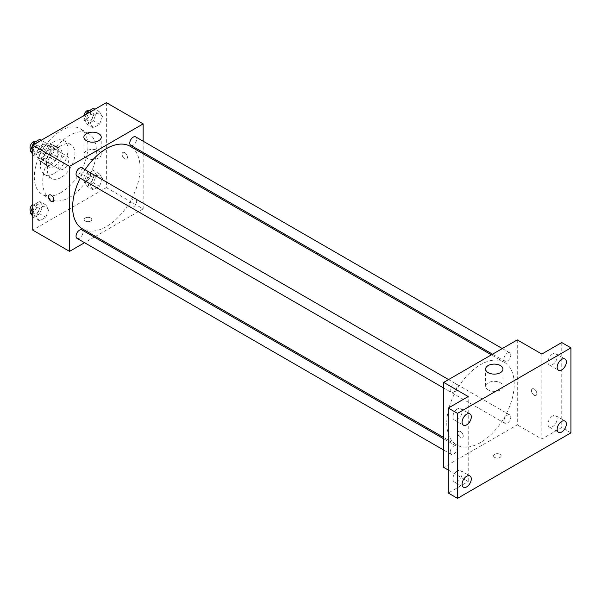 <?xml version="1.0" encoding="UTF-8"?>
<svg xmlns="http://www.w3.org/2000/svg" width="601" height="601" viewBox="0 0 601 601"><rect width="100%" height="100%" fill="white"/><g stroke="black" fill="none" stroke-linecap="round" stroke-linejoin="round"><path stroke-width="0.45" stroke-dasharray="3 2.25" d="M58.064 165.944A7.588 4.38 120 0 0 59.634 169.414A7.588 4.38 120 0 0 67.222 165.035A7.588 4.38 120 0 0 67.222 156.275A7.588 4.38 120 0 0 61.37 158.303A7.588 4.38 120 0 0 58.064 165.944M39.658 155.321A7.588 4.38 120 0 0 41.236 158.792A7.588 4.38 120 0 0 48.824 154.412A7.588 4.38 120 0 0 48.824 145.652A7.588 4.38 120 0 0 42.971 147.681A7.588 4.38 120 0 0 39.658 155.321M41.093 147.41L48.959 142.865A10.307 5.95 120 0 1 50.176 143.301A10.307 5.95 120 0 1 51.16 144.135L51.16 153.225A10.307 5.95 120 0 1 48.959 157.034L41.093 161.571A10.307 5.95 120 0 1 39.876 161.143A10.307 5.95 120 0 1 38.892 160.302L38.892 151.219A10.307 5.95 120 0 1 41.093 147.41L47.224 150.949L55.097 146.411L48.959 142.865M48.959 157.034L55.097 160.572L47.224 165.117L41.093 161.571M38.892 160.302L45.03 163.848L45.03 154.765L38.892 151.219M45.03 163.848A10.307 5.95 120 0 0 46.007 164.689A10.307 5.95 120 0 0 47.224 165.117M55.097 160.572A10.307 5.95 120 0 0 57.29 156.763L51.16 153.225M55.097 146.411A10.307 5.95 120 0 1 56.314 146.839A10.307 5.95 120 0 1 57.29 147.681L57.29 156.763M47.224 150.949A10.307 5.95 120 0 0 45.03 154.765M51.16 164.614A10.841 6.258 -60 0 1 45.736 165.155A10.841 6.258 -60 0 1 45.736 152.631A10.841 6.258 -60 0 1 56.584 146.374A10.841 6.258 -60 0 1 58.244 155.058A10.841 6.258 -60 0 1 51.16 164.614M54.225 166.387A10.841 6.258 120 0 0 61.31 156.831A10.841 6.258 120 0 0 59.649 148.146A10.841 6.258 120 0 0 51.295 151.046A10.841 6.258 120 0 0 46.562 161.962A10.841 6.258 120 0 0 48.809 166.92A10.841 6.258 120 0 0 54.225 166.387M57.29 147.681L51.16 144.135M54.225 173.471A19.517 11.269 -60 0 1 44.466 174.433A19.517 11.269 -60 0 1 44.466 151.903A19.517 11.269 -60 0 1 63.984 140.634A19.517 11.269 -60 0 1 66.974 156.268A19.517 11.269 -60 0 1 54.225 173.471M61.129 177.453A19.517 11.269 -60 0 1 51.37 178.414A19.517 11.269 -60 0 1 51.37 155.884A19.517 11.269 -60 0 1 70.888 144.616A19.517 11.269 -60 0 1 73.878 160.257A19.517 11.269 -60 0 1 61.129 177.453M61.129 192.493A37.938 21.906 -60 0 1 42.16 194.371A37.938 21.906 -60 0 1 42.16 150.566A37.938 21.906 -60 0 1 80.098 128.659A37.938 21.906 -60 0 1 85.913 159.062A37.938 21.906 -60 0 1 61.129 192.493M69.558 197.361A37.938 21.906 120 0 0 94.342 163.93A37.938 21.906 120 0 0 88.527 133.527A37.938 21.906 120 0 0 59.296 143.692A37.938 21.906 120 0 0 42.731 181.87A37.938 21.906 120 0 0 50.589 199.239A37.938 21.906 120 0 0 69.558 197.361M102.621 178.317L99.526 186.302L93.328 189.878L90.225 185.476L93.328 177.49L99.526 173.907L102.621 178.317L99.526 186.302L93.328 189.878L90.225 185.476L93.328 177.49L99.526 173.907L102.621 178.317L96.491 174.778L93.388 182.764L87.19 186.34L84.095 181.93L87.19 173.944L93.388 170.368L96.491 174.778M102.621 116.278L99.526 124.264L93.328 127.84L90.225 123.438L93.328 115.452L99.526 111.869L102.621 116.278L99.526 124.264L93.328 127.84L90.225 123.438L93.328 115.452L99.526 111.869L102.621 116.278L96.491 112.74L93.388 120.726L87.19 124.302L84.095 119.892L86.289 114.235M106.362 102.651L106.362 187.632L32.762 230.123M48.891 209.336L45.796 217.322L39.598 220.898L36.503 216.495L39.598 208.509L45.796 204.926L48.891 209.336L45.796 217.322L39.598 220.898L36.503 216.495L39.598 208.509L45.796 204.926L48.891 209.336L42.761 205.797L39.658 213.783L33.468 217.359L32.762 216.36M48.891 147.298L45.796 155.283L39.598 158.859L36.503 154.457L39.598 146.471L45.796 142.888L48.891 147.298L45.796 155.283L39.598 158.859L36.503 154.457L39.598 146.471L45.796 142.888L48.891 147.298L42.761 143.759L39.658 151.745L33.468 155.321L32.762 154.322M143.158 153.796L143.158 208.878L106.362 187.632M143.158 208.878L95.454 236.418M94.304 237.079L84.561 242.714M85.274 221.048A3.794 2.194 0 0 0 89.414 221.529A3.794 2.194 0 0 0 91.758 219.5A3.794 2.194 0 0 0 87.956 217.307A3.794 2.194 0 0 0 84.163 219.5A3.794 2.194 0 0 0 85.274 221.048A3.794 2.194 0 0 0 89.414 221.521A3.794 2.194 0 0 0 91.758 219.5A3.794 2.194 0 0 0 87.956 217.307A3.794 2.194 0 0 0 84.163 219.5A3.794 2.194 0 0 0 85.274 221.048M82.51 228.943A47.704 27.541 120 0 0 130.214 201.403A47.704 27.541 120 0 0 130.214 146.321M85.072 169.707A47.704 27.541 120 0 0 80.196 178.151M143.158 141.212L143.158 152.466M130.785 145.322A4.876 2.817 120 0 0 135.661 142.512A4.876 2.817 120 0 0 135.661 136.878M129.778 205.129A4.876 2.817 120 0 0 130.785 207.36A4.876 2.817 120 0 0 135.661 204.55A4.876 2.817 120 0 0 135.661 198.923A4.876 2.817 120 0 0 131.904 200.223A4.876 2.817 120 0 0 129.778 205.129M77.056 238.379A4.876 2.817 120 0 0 81.931 235.569A4.876 2.817 120 0 0 81.931 229.935M81.931 167.897A4.876 2.817 -60 0 1 82.946 170.128A4.876 2.817 -60 0 1 80.812 175.034A4.876 2.817 -60 0 1 77.056 176.341M122.078 154.217A3.794 2.194 -120 0 0 123.731 158.033A3.794 2.194 -120 0 0 126.653 159.047A3.794 2.194 -120 0 0 126.653 154.667A3.794 2.194 -120 0 0 122.859 152.474A3.794 2.194 -120 0 0 122.078 154.217A3.794 2.194 -120 0 0 123.731 158.033A3.794 2.194 -120 0 0 126.653 159.047A3.794 2.194 -120 0 0 126.653 154.667A3.794 2.194 -120 0 0 122.859 152.481A3.794 2.194 -120 0 0 122.071 154.217M49.259 194.964L49.267 194.964A3.794 2.194 60 0 1 52.189 195.986A3.794 2.194 60 0 1 53.85 199.802A3.794 2.194 60 0 1 53.061 201.538L53.061 201.538M86.424 157.965A8.677 5.011 180 0 1 83.885 154.427A8.677 5.011 180 0 1 92.562 149.416A8.677 5.011 180 0 1 101.231 154.427A8.677 5.011 180 0 1 95.882 159.047A8.677 5.011 180 0 1 86.424 157.965M446.753 423.104A47.704 27.541 120 0 0 456.632 444.943A47.704 27.541 120 0 0 504.337 417.402A47.704 27.541 120 0 0 504.337 362.32A47.704 27.541 120 0 0 467.578 375.099A47.704 27.541 120 0 0 446.753 423.104M457.068 386.127A4.876 2.817 -60 0 1 454.942 391.033A4.876 2.817 -60 0 1 451.186 392.34A4.876 2.817 -60 0 1 451.186 386.713A4.876 2.817 -60 0 1 456.061 383.896A4.876 2.817 -60 0 1 457.068 386.127M503.901 421.128A4.876 2.817 120 0 0 504.908 423.359A4.876 2.817 120 0 0 509.783 420.55A4.876 2.817 120 0 0 509.783 414.923A4.876 2.817 120 0 0 506.027 416.223A4.876 2.817 120 0 0 503.901 421.128M450.172 452.147A4.876 2.817 120 0 0 451.186 454.379A4.876 2.817 120 0 0 456.061 451.569A4.876 2.817 120 0 0 456.061 445.942A4.876 2.817 120 0 0 452.305 447.242A4.876 2.817 120 0 0 450.172 452.147M503.901 359.09A4.876 2.817 120 0 0 504.908 361.321A4.876 2.817 120 0 0 509.783 358.512A4.876 2.817 120 0 0 509.783 352.877A4.876 2.817 120 0 0 506.027 354.184A4.876 2.817 120 0 0 503.901 359.09M517.281 339.896L517.281 424.877L443.688 467.368M570.95 432.848L561.747 427.536L541.817 439.038L517.281 424.877M448.286 470.027L468.217 481.536L448.286 493.038M494.668 457.414A3.794 2.194 0 0 0 498.8 457.887A3.794 2.194 0 0 0 501.144 455.858A3.794 2.194 0 0 0 497.35 453.672A3.794 2.194 0 0 0 493.556 455.858A3.794 2.194 0 0 0 494.668 457.414A3.794 2.194 0 0 0 498.8 457.879A3.794 2.194 0 0 0 501.144 455.858A3.794 2.194 0 0 0 497.35 453.665A3.794 2.194 0 0 0 493.556 455.858A3.794 2.194 0 0 0 494.668 457.406M541.817 354.057L541.817 439.038M531.464 390.575A3.794 2.194 -120 0 0 533.125 394.391A3.794 2.194 -120 0 0 536.047 395.405A3.794 2.194 -120 0 0 536.047 391.026A3.794 2.194 -120 0 0 532.253 388.839A3.794 2.194 -120 0 0 531.464 390.575A3.794 2.194 -120 0 0 533.125 394.391A3.794 2.194 -120 0 0 536.047 395.413A3.794 2.194 -120 0 0 536.047 391.026A3.794 2.194 -120 0 0 532.253 388.839A3.794 2.194 -120 0 0 531.464 390.575M468.217 481.536L468.217 396.547M463.236 436.161A3.794 2.194 60 0 1 462.447 437.904A3.794 2.194 60 0 1 458.653 435.71A3.794 2.194 60 0 1 458.653 431.33A3.794 2.194 60 0 1 461.576 432.344A3.794 2.194 60 0 1 463.236 436.161A3.794 2.194 60 0 1 462.454 437.896A3.794 2.194 60 0 1 458.661 435.71A3.794 2.194 60 0 1 458.661 431.33A3.794 2.194 60 0 1 461.583 432.344A3.794 2.194 60 0 1 463.236 436.161M488.155 389.899A8.677 5.011 180 0 1 485.608 386.36A8.677 5.011 180 0 1 494.285 381.35A8.677 5.011 180 0 1 502.962 386.36A8.677 5.011 180 0 1 497.605 390.981A8.677 5.011 180 0 1 488.155 389.899M552.552 416.057A6.506 3.756 120 0 0 548.3 421.789A6.506 3.756 120 0 0 549.299 427.003A6.506 3.756 120 0 0 555.805 423.247A6.506 3.756 120 0 0 555.805 415.734A6.506 3.756 120 0 0 552.552 416.057M552.552 354.019A6.506 3.756 120 0 0 548.3 359.751A6.506 3.756 120 0 0 549.299 364.965A6.506 3.756 120 0 0 555.805 361.209A6.506 3.756 120 0 0 555.805 353.696A6.506 3.756 120 0 0 552.552 354.019M561.747 342.547L561.747 427.536M457.489 470.944A6.506 3.756 120 0 0 453.237 476.676A6.506 3.756 120 0 0 454.236 481.889A6.506 3.756 120 0 0 460.742 478.133A6.506 3.756 120 0 0 460.742 470.621A6.506 3.756 120 0 0 457.489 470.944M457.489 408.905A6.506 3.756 120 0 0 453.237 414.637A6.506 3.756 120 0 0 454.236 419.851A6.506 3.756 120 0 0 460.742 416.095A6.506 3.756 120 0 0 460.742 408.582A6.506 3.756 120 0 0 457.489 408.905M39.658 139.349L42.761 143.759M33.115 149.326A4.876 2.817 120 0 0 34.129 151.557A4.876 2.817 120 0 0 38.997 148.74A4.876 2.817 120 0 0 38.997 143.113A4.876 2.817 120 0 0 35.241 144.42A4.876 2.817 120 0 0 33.115 149.326M45.796 155.283L39.658 151.745M39.598 158.859L33.468 155.321M36.503 154.457L32.762 152.293M39.598 146.471L35.031 143.827M45.796 142.888L41.229 140.251M30.854 149.649A4.876 2.817 120 0 0 31.057 149.784A4.876 2.817 120 0 0 35.932 146.975A4.876 2.817 120 0 0 35.932 141.34M93.388 108.33L96.491 112.74M86.844 118.307A4.876 2.817 120 0 0 87.851 120.538A4.876 2.817 120 0 0 92.727 117.721A4.876 2.817 120 0 0 92.727 112.094A4.876 2.817 120 0 0 88.971 113.401A4.876 2.817 120 0 0 86.844 118.307M99.526 124.264L93.388 120.726M93.328 127.84L87.19 124.302M90.225 123.438L84.095 119.892M93.328 115.452L88.753 112.808M99.526 111.869L94.95 109.232M83.855 115.64A4.876 2.817 120 0 0 83.779 116.534A4.876 2.817 120 0 0 84.786 118.765A4.876 2.817 120 0 0 89.662 115.955A4.876 2.817 120 0 0 89.662 110.321M32.762 206.782L33.468 204.964L39.658 201.388L42.761 205.797M33.115 211.364A4.876 2.817 120 0 0 34.129 213.595A4.876 2.817 120 0 0 38.997 210.778A4.876 2.817 120 0 0 38.997 205.151A4.876 2.817 120 0 0 35.241 206.459A4.876 2.817 120 0 0 33.115 211.364M45.796 217.322L39.658 213.783M39.598 220.898L33.468 217.359M36.503 216.495L32.762 214.332M39.598 208.509L33.468 204.964M45.796 204.926L39.658 201.388M30.854 211.687A4.876 2.817 120 0 0 31.057 211.822A4.876 2.817 120 0 0 35.932 209.013A4.876 2.817 120 0 0 35.932 203.378A4.876 2.817 120 0 0 32.762 204.137M86.844 180.345A4.876 2.817 120 0 0 87.851 182.576A4.876 2.817 120 0 0 92.727 179.759A4.876 2.817 120 0 0 92.727 174.132A4.876 2.817 120 0 0 88.971 175.439A4.876 2.817 120 0 0 86.844 180.345M99.526 186.302L93.388 182.764M93.328 189.878L87.19 186.34M90.225 185.476L84.095 181.93M93.328 177.49L87.19 173.944M99.526 173.907L93.388 170.368M83.779 178.572A4.876 2.817 120 0 0 84.786 180.803A4.876 2.817 120 0 0 89.662 177.994A4.876 2.817 120 0 0 89.662 172.359A4.876 2.817 120 0 0 85.905 173.666A4.876 2.817 120 0 0 83.779 178.572M41.236 158.792L59.634 169.414M48.824 145.652L67.222 156.275M59.649 148.146L56.584 146.374M48.809 166.92L45.736 165.155M56.314 146.839L50.176 143.301M46.007 164.689L39.876 161.143M70.888 144.616L63.984 140.634M51.37 178.414L44.466 174.433M88.527 133.527L80.098 128.659M50.589 199.239L42.16 194.371M101.231 154.427L101.231 137.171M83.885 154.427L83.885 137.171M504.337 362.32L491.393 354.845M456.632 444.943L443.688 437.468M443.688 388.013L451.186 392.34M448.564 379.569L456.061 383.896M509.783 414.923L135.661 198.923M504.908 423.359L130.785 207.36M456.061 445.942L443.688 438.798M451.186 454.379L443.688 450.051M509.783 352.877L502.286 348.55M504.908 361.321L492.535 354.177M502.962 386.36L502.962 369.104M485.608 386.36L485.608 369.104M549.299 427.003L558.494 432.314M555.805 415.734L565 421.053M454.236 481.889L463.431 487.201M460.742 470.621L469.937 475.932M454.236 419.851L463.431 425.162M460.742 408.582L469.937 413.894M549.299 364.965L558.494 370.276M555.805 353.696L565 359.007M38.997 143.113L36.075 141.423M34.129 151.557L31.057 149.784M92.727 112.094L89.797 110.404M87.851 120.538L84.786 118.765M38.997 205.151L35.932 203.378M34.129 213.595L31.057 211.822M92.727 174.132L89.662 172.359M87.851 182.576L84.786 180.803"/><path stroke-width="0.9" d="M84.561 242.714L69.558 251.368L32.762 230.123L32.762 145.141L106.362 102.651L143.158 123.896L143.158 141.212M95.454 236.418L94.304 237.079M80.196 178.151A47.704 27.541 120 0 0 72.623 207.105A47.704 27.541 120 0 0 82.51 228.943L443.688 437.468M491.393 354.845L130.214 146.321A47.704 27.541 120 0 0 85.072 169.707M143.158 152.466L143.158 153.796M69.558 251.368L69.558 166.387L143.158 123.896M502.286 348.55L135.661 136.878A4.876 2.817 120 0 0 131.904 138.185A4.876 2.817 120 0 0 129.778 143.091A4.876 2.817 120 0 0 130.785 145.322L492.535 354.177M443.688 438.798L81.931 229.935A4.876 2.817 120 0 0 78.175 231.242A4.876 2.817 120 0 0 76.049 236.148A4.876 2.817 120 0 0 77.056 238.379L443.688 450.051M443.688 388.013L77.056 176.341A4.876 2.817 -60 0 1 77.056 170.714A4.876 2.817 -60 0 1 81.931 167.897L448.564 379.569M69.558 166.387L32.762 145.141M86.424 140.709A8.677 5.011 180 0 1 83.885 137.171A8.677 5.011 180 0 1 92.562 132.167A8.677 5.011 180 0 1 101.231 137.171A8.677 5.011 180 0 1 95.882 141.798A8.677 5.011 180 0 1 86.424 140.709M53.842 199.802A3.794 2.194 60 0 1 53.061 201.538A3.794 2.194 60 0 1 49.259 199.352A3.794 2.194 60 0 1 49.259 194.964A3.794 2.194 60 0 1 52.189 195.986A3.794 2.194 60 0 1 53.842 199.802M53.061 201.538A3.794 2.194 60 0 1 49.267 199.352A3.794 2.194 60 0 1 49.267 194.964M448.286 470.027L443.688 467.368L443.688 382.386L517.281 339.896L541.817 354.057L561.747 342.547L570.95 347.859L570.95 432.848L457.489 498.349L448.286 493.038L448.286 408.056L468.217 396.547L443.688 382.386M457.489 498.349L457.489 413.368L448.286 408.056M457.489 413.368L570.95 347.859M488.155 372.65A8.677 5.011 180 0 1 485.608 369.104A8.677 5.011 180 0 1 494.285 364.101A8.677 5.011 180 0 1 502.962 369.104A8.677 5.011 180 0 1 497.605 373.732A8.677 5.011 180 0 1 488.155 372.65M561.747 369.953A6.506 3.756 -60 0 1 558.494 370.276A6.506 3.756 -60 0 1 557.503 365.062A6.506 3.756 -60 0 1 561.747 359.33A6.506 3.756 -60 0 1 565 359.007A6.506 3.756 -60 0 1 565.999 364.221A6.506 3.756 -60 0 1 561.747 369.953M466.684 424.839A6.506 3.756 -60 0 1 463.431 425.162A6.506 3.756 -60 0 1 462.432 419.949A6.506 3.756 -60 0 1 466.684 414.217A6.506 3.756 -60 0 1 469.937 413.894A6.506 3.756 -60 0 1 470.936 419.107A6.506 3.756 -60 0 1 466.684 424.839M466.684 486.878A6.506 3.756 -60 0 1 463.431 487.201A6.506 3.756 -60 0 1 462.432 481.987A6.506 3.756 -60 0 1 466.684 476.255A6.506 3.756 -60 0 1 469.937 475.932A6.506 3.756 -60 0 1 470.936 481.146A6.506 3.756 -60 0 1 466.684 486.878M561.747 431.991A6.506 3.756 -60 0 1 558.494 432.314A6.506 3.756 -60 0 1 557.503 427.101A6.506 3.756 -60 0 1 561.747 421.369A6.506 3.756 -60 0 1 565 421.053A6.506 3.756 -60 0 1 565.999 426.259A6.506 3.756 -60 0 1 561.747 431.991M32.762 154.322L30.366 150.911L33.468 142.925L39.658 139.349L41.229 140.251M32.762 152.293L30.366 150.911M35.031 143.827L33.468 142.925M36.075 141.423L35.932 141.34A4.876 2.817 120 0 0 32.176 142.647A4.876 2.817 120 0 0 30.05 147.553A4.876 2.817 120 0 0 30.854 149.649M86.289 114.235L87.19 111.906L93.388 108.33L94.95 109.232M88.753 112.808L87.19 111.906M89.797 110.404L89.662 110.321A4.876 2.817 120 0 0 86.251 111.283A4.876 2.817 120 0 0 83.855 115.64M32.762 216.36L30.366 212.949L32.762 206.782M32.762 214.332L30.366 212.949M32.762 204.137A4.876 2.817 120 0 0 30.05 209.591A4.876 2.817 120 0 0 30.854 211.687"/></g></svg>
